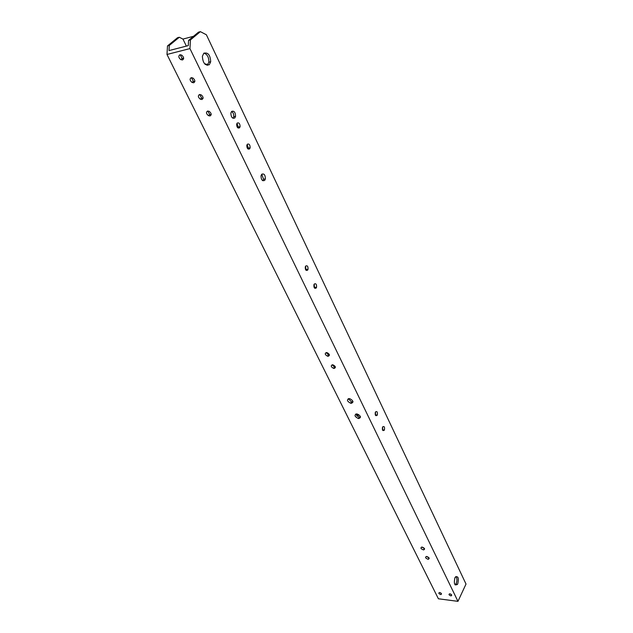 <?xml version="1.0" encoding="UTF-8"?>
<svg xmlns="http://www.w3.org/2000/svg" width="633" height="633" viewBox="0 0 633 633"><rect width="100%" height="100%" fill="white"/><g stroke="black" fill="none" stroke-linecap="round" stroke-linejoin="round"><path stroke-width="0.95" d="M349.036 398.6C346.544 399.771 347.082 401.314 350.642 403.221L351.355 403.308C353.863 402.153 353.333 400.61 349.78 398.687L349.036 398.6M348.261 398.719L351.521 401.868L353.024 401.828M356.577 413.927C354.076 415.09 354.63 416.609 358.231 418.468L358.848 418.54C361.356 417.4 360.818 415.889 357.226 414.006L356.577 413.927M355.786 414.045L359.093 417.115L360.517 417.068M357.099 413.982L356.537 415.604M357.344 416.332L358.634 414.575M375.504 411.925L375.329 412.273C374.942 415.24 375.543 416.253 377.133 415.319L377.3 414.987C377.695 412.02 377.094 410.999 375.504 411.925L375.448 415.28M384.271 430.226L384.413 429.949C384.832 426.982 384.255 425.962 382.672 426.895L382.522 427.188C382.11 430.163 382.688 431.176 384.271 430.226M382.664 426.911L382.593 430.171M307.63 270.141L308.026 269.326C308.144 266.366 307.369 265.282 305.684 266.058L305.28 266.897C305.169 269.856 305.953 270.932 307.63 270.141M305.597 266.176L305.945 270.18M316.191 288.023L316.563 287.255C316.714 284.304 315.954 283.228 314.284 284.035L313.913 284.81C313.762 287.77 314.53 288.838 316.191 288.023M314.213 284.13L314.498 288.055M249.6 148.913L250.138 147.766C250.075 144.767 249.141 143.588 247.353 144.213L246.807 145.376C246.886 148.375 247.82 149.554 249.6 148.913M247.147 144.482L248.318 148.082L247.978 148.969M239.519 127.85L240.081 126.655C239.986 123.649 239.029 122.446 237.217 123.047L236.647 124.258C236.766 127.273 237.723 128.467 239.519 127.85M236.987 123.34L238.253 127.004L237.921 127.913M454.913 577.802L455.214 577.256C458.134 575.69 458.988 577.866 457.77 583.776L457.445 584.37C454.534 585.897 453.687 583.705 454.913 577.802M455.151 584.939L456.187 583.586C457.24 580.714 457.153 578.34 455.942 576.473M449.857 593.841L449.58 593.825C448.528 594.427 448.947 595.099 450.838 595.851L451.123 595.859C452.176 595.257 451.748 594.585 449.857 593.841M451.115 594.363L450.245 593.928M439.65 592.543L439.389 592.528C438.345 593.121 438.764 593.794 440.639 594.537L440.916 594.553C441.953 593.952 441.533 593.279 439.65 592.543M440.885 593.05L440.085 592.638M332.42 364.806C330.592 365.692 330.956 366.879 333.528 368.343L334.208 368.438C336.044 367.559 335.68 366.38 333.116 364.901L332.42 364.806M335.403 367.077L334.446 367.005L332.151 364.83M326.406 352.581C324.579 353.475 324.943 354.67 327.49 356.165L328.218 356.268C330.054 355.382 329.698 354.187 327.158 352.684L326.406 352.581M329.421 354.907L328.424 354.836L326.145 352.605M205.306 64.447L205.48 63.854M208.091 64.408L204.926 64.107M191.213 77.685C189.496 78.911 189.781 80.502 192.068 82.464L193.714 82.773C195.439 81.57 195.162 79.98 192.883 78.001L191.213 77.685M194.814 81.657L193.366 81.317L191.427 77.653M179.938 54.762C178.229 56.02 178.514 57.643 180.793 59.644L182.502 59.969C184.211 58.727 183.934 57.105 181.663 55.087L179.938 54.762M183.578 58.885L182.13 58.521L180.207 54.715M199.498 94.523C197.773 95.718 198.058 97.284 200.344 99.215L201.951 99.516C203.676 98.329 203.399 96.77 201.12 94.823L199.498 94.523M203.066 98.376L201.618 98.052L199.664 94.491M207.624 111.052C205.891 112.223 206.176 113.758 208.479 115.665L210.037 115.95C211.77 114.795 211.493 113.26 209.199 111.345L207.624 111.052M211.169 114.795L209.729 114.486L207.759 111.028M264.673 180.397L265.354 178.949C265.33 174.906 264.119 173.339 261.73 174.249L261.033 175.721C261.089 179.772 262.299 181.323 264.673 180.397M261.769 174.21L263.55 179.218L262.814 180.722M234.803 117.999L235.579 116.345C235.429 112.263 234.115 110.617 231.646 111.4L230.855 113.085C231.037 117.176 232.351 118.814 234.803 117.999M231.575 111.479C233.213 112.516 233.941 114.264 233.751 116.709L233.031 118.3M209.301 64.724L210.702 61.757C210.291 54.984 207.988 52.151 203.802 53.243L202.378 56.297C202.853 63.094 205.163 65.903 209.301 64.724M204 53.093C207.339 54.351 208.953 57.389 208.85 62.208L207.213 65.357M183.633 57.999L182.533 58.711M183.649 58.465L182.992 58.323M422.053 547.062L421.902 547.054C420.241 547.854 420.755 548.803 423.453 549.895L423.612 549.911C425.265 549.104 424.743 548.154 422.053 547.062M424.474 548.518L421.744 547.054M426.682 556.47L426.484 556.454C424.885 557.262 425.408 558.195 428.058 559.271L428.264 559.279C429.862 558.472 429.332 557.538 426.682 556.47M429.071 557.895L426.373 556.462M189.947 48.599L190.446 39.903L200.368 31.65L206.382 34.768L466.015 584.053L457.96 601.35L438.392 598.778L166.985 54.47L189.947 48.599L457.96 601.35M190.446 39.903L188.579 40.393L188.278 45.608L168.995 50.585L169.304 45.449L179.305 37.26L177.509 37.735L167.492 45.924L166.985 54.47M169.304 45.449L167.492 45.924M188.579 40.393L198.509 32.148L200.368 31.65M179.305 37.26L182.953 39.08L193.516 36.295M182.953 39.08L186.363 46.098M457.39 584.457L454.636 584.124M351.521 401.868L350.642 403.221M359.093 417.115L358.231 418.468M358.436 415.153L356.79 415.129M375.606 414.955L377.3 414.987M382.728 429.902L384.413 429.949M306.261 269.468L308.026 269.326M314.807 287.382L316.563 287.255M248.318 148.082L250.138 147.766M238.253 127.004L240.081 126.655M334.446 367.005L333.528 368.343M328.424 354.836L327.49 356.165M193.366 81.317L192.068 82.464M182.13 58.521L180.793 59.644M201.618 98.052L200.344 99.215M209.729 114.486L208.479 115.665M263.55 179.218L265.354 178.949M233.751 116.709L235.579 116.345M208.85 62.208L210.702 61.757M428.968 557.895L428.264 559.279M424.324 548.518L423.612 549.911M441.391 593.564L440.916 594.553M451.598 594.854L451.123 595.859M455.863 584.18L457.445 584.37"/></g></svg>
